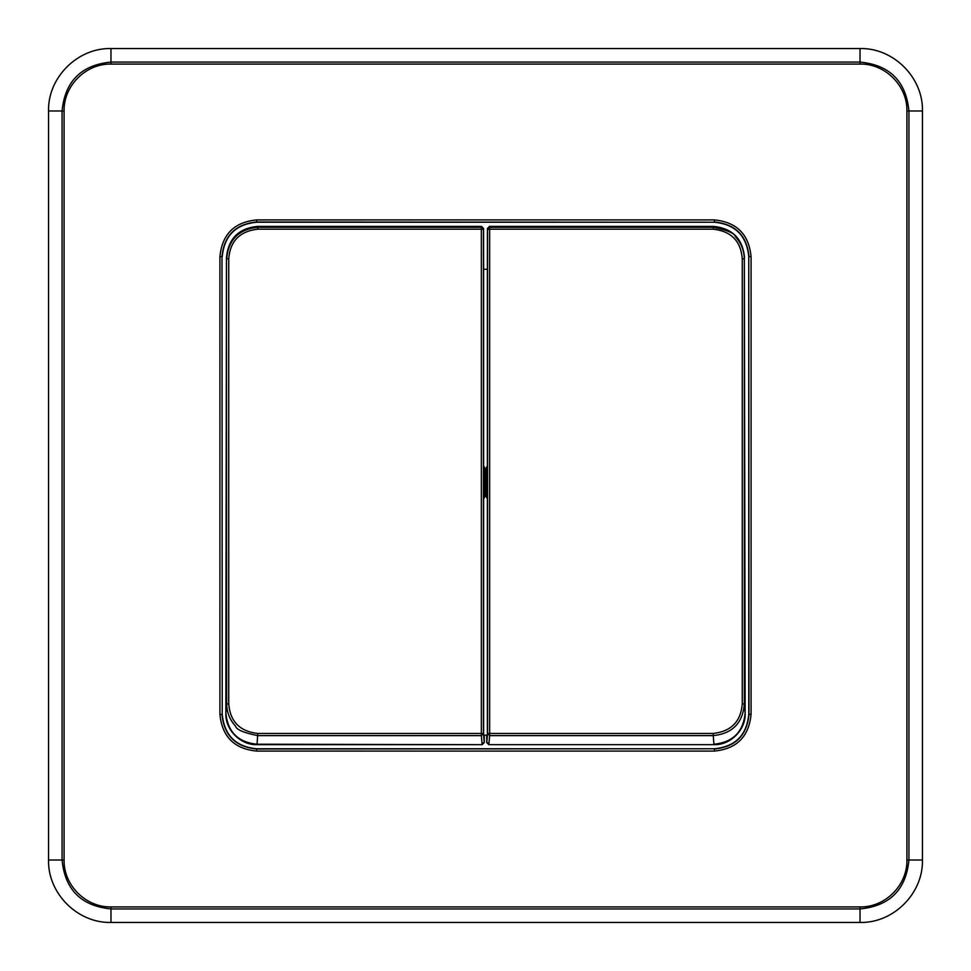 <?xml version="1.0" encoding="UTF-8"?>
<svg xmlns="http://www.w3.org/2000/svg" width="971" height="971" viewBox="0 0 971 971"><rect width="100%" height="100%" fill="white"/><g stroke="black" fill="none" stroke-linecap="round" stroke-linejoin="round"><path stroke-width="1.46" d="M486.107 496.484L486.107 468.265L487.369 465.837L487.369 269.258L483.631 269.258L483.631 465.837L484.893 468.265L484.893 496.497L483.631 498.924L483.631 735.181L487.369 735.181L487.369 498.924L486.107 496.484L486.107 468.265M487.369 498.924L487.369 465.837M486.738 735.181L486.726 742.584L488.801 744.672L714.001 744.672C730.228 745.291 745.898 729.901 745.158 713.309L744.344 258.929C744.138 250.469 741.189 243.09 735.508 236.803C734.634 233.246 727.218 230.078 713.236 227.275L713.369 226.377L489.505 226.377L487.43 228.452L487.369 269.258M483.631 498.924L483.631 465.837M483.631 269.258L483.57 228.452L481.495 226.377L257.631 226.377L257.764 229.18C239.813 231.219 230.139 241.087 228.731 258.772L226.656 258.941C228.246 239.849 238.611 229.29 257.764 227.275L481.349 227.275L481.495 226.377M228.731 258.772L228.731 703.854L226.656 704.024L226.461 257.631L225.842 713.309C225.102 729.913 240.772 745.291 256.999 744.672L482.199 744.672L484.274 742.584L484.262 735.181M489.505 226.377L489.651 227.275L487.576 229.338L487.43 228.452M487.576 733.615L489.651 733.445L489.651 229.18L487.576 229.338L487.576 733.615L489.651 735.617L488.874 744.223L486.799 742.147L487.576 733.615M484.201 742.16L482.126 744.223L481.349 735.617L483.424 733.615L484.274 742.584M483.57 228.452L483.424 229.338L481.349 229.18L481.349 733.457L483.424 733.615L483.424 229.338L481.349 227.275L481.349 229.18L257.764 229.18M489.651 227.275L489.651 229.18L713.236 229.18L713.236 227.275L489.651 227.275M742.269 703.854L742.269 258.772L744.344 258.929L744.344 704.011L745.133 713.139C743.276 731.988 732.874 742.354 713.928 744.223L713.236 735.617L489.651 735.617L489.651 733.445L713.236 733.445C731.187 731.406 740.861 721.538 742.269 703.854L744.344 704.011C742.754 723.067 732.389 733.603 713.236 735.617L713.236 733.445M256.999 744.672L257.072 744.223C238.126 742.354 227.724 731.988 225.867 713.139L226.656 704.024C226.862 712.471 229.811 719.827 235.492 726.102C236.366 729.658 243.782 732.826 257.764 735.617L481.349 735.617L481.349 733.457L257.764 733.457L257.072 744.223L482.199 744.672M713.369 226.377C732.316 228.246 742.706 238.66 744.539 257.631M226.461 257.631C228.294 238.66 238.684 228.246 257.631 226.377M222.238 256.623C224.277 235.735 235.735 224.277 256.623 222.238L714.377 222.238C735.265 224.277 746.723 235.735 748.762 256.623L748.762 714.377C746.723 735.265 735.265 746.723 714.377 748.762L256.623 748.762C235.735 746.723 224.277 735.265 222.238 714.377L221.995 256.623C224.046 235.589 235.589 224.046 256.623 221.995L256.623 222.238M219.919 256.623L219.919 714.377C222.092 736.673 234.327 748.908 256.623 751.081L714.377 751.081C736.673 748.908 748.908 736.673 751.081 714.377L751.081 256.623C748.908 234.327 736.673 222.092 714.377 219.919L256.623 219.919C234.327 222.092 222.092 234.327 219.919 256.623L221.995 256.623L222.238 714.377M860.027 906.914C885.151 907.509 907.509 885.139 906.914 860.027L906.914 110.973C907.521 85.885 885.127 63.467 860.027 64.086L110.973 64.086C85.849 63.491 63.491 85.861 64.086 110.973L64.086 860.027C63.491 885.151 85.861 907.509 110.973 906.914L860.027 906.914L860.027 922.45C893.429 923.275 923.275 893.429 922.45 860.027L922.45 110.973C923.275 77.571 893.429 47.725 860.027 48.55L110.973 48.55C77.571 47.725 47.725 77.571 48.55 110.973L48.55 860.027C47.725 893.429 77.571 923.275 110.973 922.45L860.027 922.45M484.893 496.497L484.893 468.265M714.001 744.672L488.801 744.672M742.269 258.772C740.861 241.087 731.187 231.219 713.236 229.18M228.731 703.854C230.139 721.55 239.813 731.406 257.764 733.457M714.377 222.238L256.623 221.995L256.623 219.919M256.623 748.762L256.623 749.005C235.589 746.954 224.046 735.411 221.995 714.377L219.919 714.377M256.623 751.081L256.623 749.005L714.377 748.762M748.762 714.377L749.005 714.377C746.954 735.411 735.411 746.954 714.377 749.005L714.377 751.081M751.081 714.377L749.005 714.377L748.762 256.623M714.377 219.919L714.377 221.995C735.411 224.046 746.954 235.589 749.005 256.623L751.081 256.623M906.914 860.027L908.929 860.027L908.929 110.973L906.914 110.973M922.45 860.027L908.929 860.027C906.028 889.727 889.727 906.028 860.027 908.929L110.973 908.929C81.273 906.028 64.972 889.727 62.071 860.027L64.086 860.027M110.973 906.914L110.973 922.45M64.086 110.973L62.071 110.973L62.071 860.027L48.55 860.027M48.55 110.973L62.071 110.973C64.972 81.273 81.273 64.972 110.973 62.071L110.973 64.086M860.027 64.086L860.027 62.071L110.973 62.071L110.973 48.55M860.027 48.55L860.027 62.071C889.727 64.972 906.028 81.273 908.929 110.973L922.45 110.973"/></g></svg>
